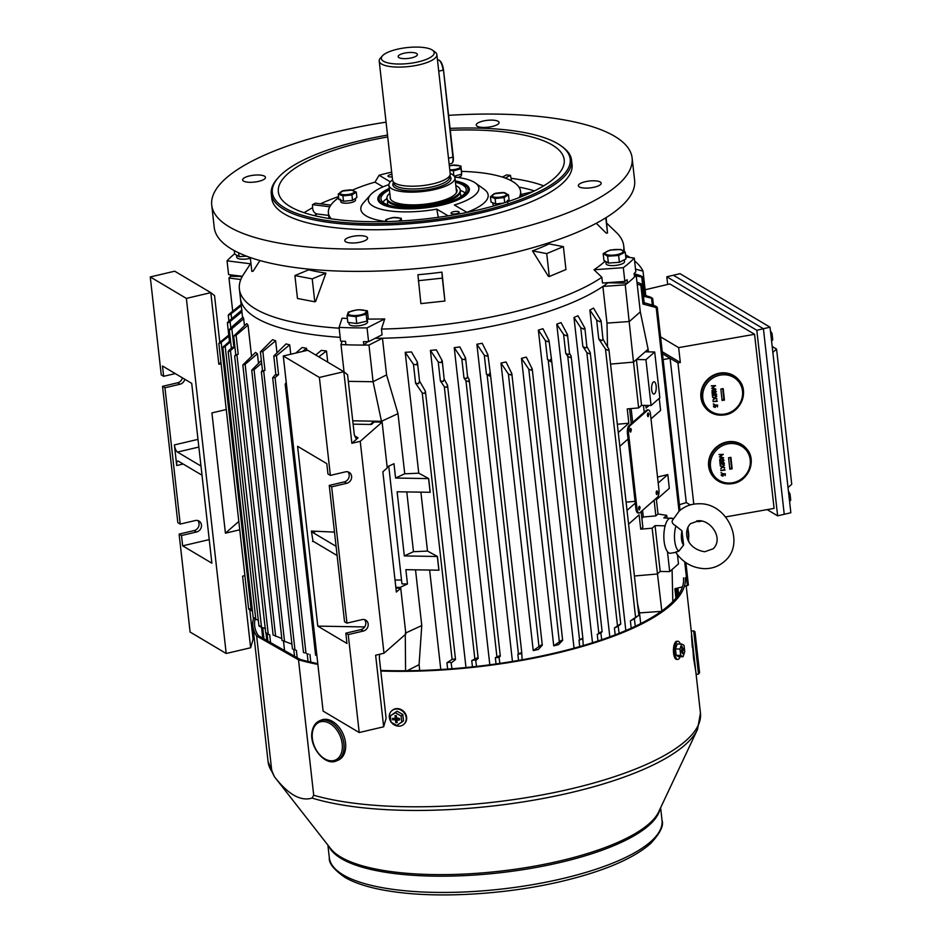 <?xml version="1.0" encoding="UTF-8"?>
<svg xmlns="http://www.w3.org/2000/svg" width="942" height="942" viewBox="0 0 942 942"><rect width="100%" height="100%" fill="white"/><g stroke="black" fill="none" stroke-linecap="round" stroke-linejoin="round"><path stroke-width="1.41" d="M679.394 504.724L686.271 502.569L690.262 504.947M662.238 351.755L680.324 362.505L677.957 362.929L662.462 353.721L670.092 358.243L686.271 502.569M693.795 504.158L677.957 362.929M667.666 284.46L666.806 276.783L673.412 275.241L763.42 328.734L770.026 327.18L680.018 273.686L673.412 275.241L763.42 328.734L784.239 514.285L777.633 515.839L767.153 509.61M645.129 289.759L669.844 283.942L754.566 334.292L774.088 508.397L725.599 516.911M696.68 520.832L698.187 521.727L701.978 521.056M698.187 521.727L698.069 520.702M680.324 362.505L678.652 347.622L754.566 334.292M678.652 347.622L660.577 336.871M666.806 276.783L756.815 330.277L777.633 515.839M788.018 487.544L772.852 352.379L776.573 349.105L791.739 484.27L788.018 487.544L790.844 512.742L784.239 514.285L763.42 328.734L756.815 330.277M457.965 177.485A7.43 2.237 -6.4 0 0 461.427 175.177A7.43 2.237 -6.4 0 0 461.415 175.153A7.43 2.237 -6.4 0 0 461.415 175.118M672.788 519.878C671.305 521.833 672.352 523.882 675.944 526.025L681.973 530.852A9.75 3.674 91 0 0 683.621 545.053L681.973 530.852M683.621 545.053L678.841 551.129C675.661 552.483 674.872 552.648 676.462 551.623M673.283 518.571L671.269 518.147A17.58 6.641 91 0 0 668.573 519.054A17.58 6.641 91 0 0 663.933 539.154A17.58 6.641 91 0 0 670.669 553.225L675.685 552.353C682.868 562.598 692.464 568.038 704.451 568.662C712.176 568.732 718.852 566.295 724.504 561.338C746.146 543.51 727.448 502.769 699.199 503.77C691.475 503.711 684.787 506.148 679.147 511.106L672.317 520.514M382.428 55.861L380.38 58.18A29.002 8.725 -6.4 0 0 379.214 61.077L392.578 180.205A29.002 8.725 -6.4 0 0 392.779 180.946L393.992 183.855A28.119 8.466 -6.4 0 0 394.121 184.126A28.119 8.466 -6.4 0 0 432.625 186.728A28.119 8.466 -6.4 0 0 449.593 177.908A28.119 8.466 -6.4 0 0 449.664 177.614L450.205 174.505A29.002 8.725 -6.4 0 0 450.229 173.74L436.864 54.612A29.002 8.725 -6.4 0 0 435.086 52.046L432.578 50.232A26.588 7.995 -6.4 0 0 397.5 49.196A26.588 7.995 -6.4 0 0 382.428 55.861A26.588 7.995 -6.4 0 0 390.165 63.349A26.588 7.995 -6.4 0 0 418.071 61.913A26.588 7.995 -6.4 0 0 432.578 50.232M404.047 53.235A9.667 2.908 -6.4 0 0 398.172 56.638A9.667 2.908 -6.4 0 0 411.524 57.874A9.667 2.908 -6.4 0 0 417.4 54.471A9.667 2.908 -6.4 0 0 404.047 53.235M379.214 61.077A29.002 8.725 -6.4 0 0 419.261 64.786A29.002 8.725 -6.4 0 0 436.864 54.612M392.779 180.946A29.002 8.725 -6.4 0 0 432.625 183.914A29.002 8.725 -6.4 0 0 450.205 174.505M392.543 179.934A33.241 9.997 -6.4 0 0 388.893 185.256A33.241 9.997 -6.4 0 0 434.78 189.507A33.241 9.997 -6.4 0 0 454.951 177.85A33.241 9.997 -6.4 0 0 450.205 173.469M692.335 647.389C690.627 624.793 691.911 636.297 693.536 658.222L695.643 670.751M298.508 659.8L313.71 795.248L312.061 798.062C300.71 801.595 288.146 794.459 274.369 776.644L268.07 761.619A217.555 65.457 -6.4 0 0 271.838 771.451L256.648 636.015L298.508 659.8A217.555 65.457 -6.4 0 0 317.878 664.416M380.803 671.022A217.555 65.457 -6.4 0 0 558.512 652.759A217.555 65.457 -6.4 0 0 685.27 577.682M255.094 619.118A215.742 64.916 -6.4 0 0 254.67 625.983A215.742 64.916 -6.4 0 0 258.379 635.662L300.062 659.365A215.742 64.916 -6.4 0 0 317.784 663.627M380.745 670.421A215.742 64.916 -6.4 0 0 557.77 652.335A215.742 64.916 -6.4 0 0 683.468 577.882M253.551 618.246A217.555 65.457 -6.4 0 0 252.868 626.183A217.555 65.457 -6.4 0 0 256.648 636.015M312.061 798.062A216.425 65.116 -6.4 0 0 573.69 791.951A216.425 65.116 -6.4 0 0 697.504 729.449L658.717 811.804A167.876 50.515 -6.4 0 1 562.668 860.282A167.876 50.515 -6.4 0 1 330.63 848.601L274.369 776.644L271.838 771.451M605.8 261.523L606.047 263.678A9.302 2.802 -6.4 0 0 606.813 264.631A9.302 2.802 -6.4 0 0 617.34 265.173A9.302 2.802 -6.4 0 0 624.546 261.593L624.334 259.757M391.872 710.692A9.067 7.983 47.6 0 1 392.072 710.492A9.067 7.983 47.6 0 1 397.218 708.596A9.067 7.983 47.6 0 1 405.802 714.389A9.067 7.983 47.6 0 1 404.295 723.88A9.067 7.983 47.6 0 1 404.083 724.068M390.977 721.843A9.067 7.983 47.6 0 1 391.648 710.88A9.067 7.983 47.6 0 1 396.794 708.985A9.067 7.983 47.6 0 1 405.378 714.766A9.067 7.983 47.6 0 1 403.871 724.268A9.067 7.983 47.6 0 1 398.725 726.164A9.067 7.983 47.6 0 1 391.425 722.432M390.318 715.861L397.065 711.222L402.811 714.483L403.517 720.83L396.77 725.47L391.024 722.208L390.318 715.861L395.369 712.764L401.127 716.026L401.822 722.373M397.536 718.452L395.534 720.383L394.91 719.782L396.759 717.992M396.594 717.722L394.745 718.405L396.558 717.357M395.263 717.839L395.004 715.555L396.358 715.579L396.606 717.851L399.49 718.475L399.643 719.853L396.888 720.394L397.76 718.452M398.019 718.463L397.406 719.818M402.811 714.483L401.127 716.026M397.065 711.222L395.369 712.764M395.534 720.383L395.793 722.655L397.135 722.679L396.888 720.394M394.745 718.405L392.508 718.381L392.661 719.747L394.91 719.782M397.006 721.478L395.793 722.655M394.062 718.405L392.661 719.747M630.057 430.812L630.693 432.048L631.376 429.658L630.751 428.422L630.057 430.812M630.693 428.433A1.813 0.683 91 0 0 630.634 428.422A1.813 0.683 91 0 0 629.951 430.812A1.813 0.683 91 0 0 630.575 432.048A1.813 0.683 91 0 0 630.634 432.048M638.794 508.704L639.43 509.94L640.113 507.55L639.488 506.313L638.794 508.704M639.43 506.325A1.813 0.683 91 0 0 639.371 506.313A1.813 0.683 91 0 0 638.688 508.704A1.813 0.683 91 0 0 639.312 509.94A1.813 0.683 91 0 0 639.371 509.928M647.59 415.41L648.214 416.647L648.908 414.256L648.284 413.02L647.59 415.41M648.226 413.02A1.813 0.683 91 0 0 648.167 413.02A1.813 0.683 91 0 0 647.484 415.41A1.813 0.683 91 0 0 648.108 416.635A1.813 0.683 91 0 0 648.167 416.635M656.327 493.302L656.951 494.538L657.646 492.136L657.021 490.912L656.327 493.302M656.963 490.912A1.813 0.683 91 0 0 656.904 490.9A1.813 0.683 91 0 0 656.221 493.29A1.813 0.683 91 0 0 656.845 494.526A1.813 0.683 91 0 0 656.904 494.526L656.845 494.526M656.15 385.949A6.158 2.331 91 0 0 654.019 381.757A6.158 2.331 91 0 0 651.687 389.882A6.158 2.331 91 0 0 653.807 394.074A6.158 2.331 91 0 0 656.15 385.949M553.731 645.847L561.503 640.313L562.574 640.395L558.559 644.611A193.381 58.18 173.6 0 1 553.731 645.847L521.479 358.337A193.381 58.18 173.6 0 0 526.307 357.1L532.218 368.958L562.645 640.254M532.077 368.499L531.194 370.159L528.768 369.17L521.479 358.337M533.231 650.557L541.132 645.105L542.215 645.282L538.306 649.474A193.381 58.18 -6.4 0 1 533.231 650.557L500.979 363.047A193.381 58.18 -6.4 0 0 506.066 361.963L511.836 373.644L542.286 645.14M511.694 373.185L510.823 374.951L508.409 374.056L500.979 363.047M583.239 645.564L582.815 638.582L581.756 638.617L579 640.136L579.719 646.589M550.999 359.032L550.081 360.656L547.514 359.514L550.705 361.704L551.588 360.15L549.033 340.615L542.945 328.711A193.381 58.18 173.6 0 1 538.365 330.1L545.394 340.627L547.961 341.758L548.88 340.144M601.714 639.724L600.843 632.918L602.044 631.835L601.008 631.976L597.252 634.378L597.993 640.972M569.463 353.085L568.473 354.675L565.73 353.356L567.767 356.406L570.228 357.595L571.123 356.158L569.463 353.085L567.508 334.693L561.055 322.588A193.381 58.18 173.6 0 1 556.757 324.142L563.61 334.457L566.354 335.776L567.343 334.186M619.129 633.295L618.199 626.194L620.684 624.146L619.671 624.428L614.419 627.984L615.185 634.837M586.831 346.491L585.771 348.022L582.851 346.526L586.842 352.543L589.315 353.815L590.222 352.485L586.831 346.491L584.888 328.122L577.976 315.747A193.381 58.18 173.6 0 1 573.972 317.478L580.731 327.639L583.651 329.135L584.711 327.592M635.308 626.253L634.331 618.729L637.758 615.95L630.386 620.872L631.199 628.161M602.974 339.202L601.844 340.627L598.759 338.967L605.471 348.999L607.967 350.33L608.873 349.129L602.974 339.202L601.055 320.833L593.507 308.081A193.381 58.18 173.6 0 1 589.869 310.036L596.639 320.08L599.724 321.74L600.855 320.304M476.511 666.418L475.734 660.566L478.171 658.364L477.076 657.928L471.754 660.601L472.448 666.865M444.165 379.108L443.199 381.522L440.373 380.898L444.318 386.762L446.72 387.315L447.544 385.266L444.165 379.108L442.234 360.798L436.334 349.823A193.381 58.18 173.6 0 1 430.412 350.412L438.254 361.999L441.08 362.623L442.045 360.221M499.849 663.404L499.072 657.434L500.237 656.28L499.142 655.915L495.339 657.704L496.045 663.945M467.55 376.423L466.631 378.602L463.959 377.872L465.96 380.862L468.374 381.522L469.198 379.567L467.55 376.423L465.595 358.066L459.849 346.903A193.381 58.18 173.6 0 1 454.244 347.68L461.839 358.973L464.512 359.703L465.43 357.524M451.948 668.749L451.159 662.98L455.516 659.53L454.409 659.023L452.101 659.388L446.944 662.744L447.65 669.067M419.543 381.074L418.542 383.7L415.587 383.217L422.228 392.979L424.618 393.403L425.431 391.295L419.543 381.074L417.424 362.175L411.477 351.943A193.381 58.18 173.6 0 1 405.201 352.32L413.467 364.33L416.435 364.801L417.424 362.175M522.115 659.777L521.738 653.265L520.643 652.971L517.841 654.16L518.547 660.413M489.852 373.056L488.969 375.01L486.437 374.198L489.581 376.058L490.429 374.198L487.885 354.663L482.21 343.3A193.381 58.18 173.6 0 1 476.876 344.23L484.318 355.311L486.849 356.123L487.744 354.168M512.448 661.449L476.876 344.23M465.984 667.525L430.412 350.412M489.816 664.793L454.244 347.68M388.752 466.137L401.951 583.887L407.462 583.993L405.861 569.674L438.948 570.181L437.406 556.428L427.491 551.058A193.381 58.18 173.6 0 1 413.479 551.671L404.318 555.921L397.124 491.783L430.211 492.289L428.669 478.548L418.754 473.167A193.381 58.18 173.6 0 1 404.742 473.779L397.995 413.644L386.573 374.881L382.464 338.225A193.381 58.18 -6.4 0 0 509.598 322.399A193.381 58.18 -6.4 0 0 602.88 286.439L625.241 284.861A214.529 64.551 173.6 0 0 636.191 275.241L634.296 274.993M418.754 473.167L405.201 352.32M440.785 669.527L429.634 570.075M419.732 670.492L419.084 664.675L421.769 625.547L415.516 569.839M650.463 414.044A6.041 2.284 91 0 0 648.367 409.935A6.041 2.284 91 0 0 647.625 410.241L630.092 425.654A6.041 2.284 91 0 0 628.549 433.308L637.028 508.904A6.041 2.284 91 0 0 639.112 513.025A6.041 2.284 91 0 0 639.853 512.707L657.386 497.305A6.041 2.284 91 0 0 658.941 489.652L650.463 414.044M657.528 477.041L667.796 474.568L669.326 488.321L656.397 499.684L658.011 514.002L655.844 515.898L654.089 500.202M667.796 474.568L658.187 483.01M648.367 409.935L647.248 409.911A6.041 2.284 91 0 0 646.506 410.229L644.222 412.231L643.457 405.378M650.993 418.86L660.589 410.429L659.235 398.336M649.05 405.472L646.118 408.051L645.823 405.425M644.222 412.231L628.973 425.631A6.041 2.284 91 0 0 627.431 433.285L635.909 508.892A6.041 2.284 91 0 0 637.993 513.001L639.112 513.025M631.258 423.629L629.586 408.71M618.329 432.472L628.844 423.229L627.242 408.91L638.641 407.921L633.495 362.105L610.663 364.095M619.871 446.225L628.067 439.019M635.261 503.158L627.066 510.364M628.608 524.105L639.123 514.874L640.725 529.18L642.88 527.296L641.125 511.6M240.811 279.515L228.977 278.02A214.529 64.551 173.6 0 1 230.649 276.277L242.259 276.477M242.565 317.478L240.41 298.178A193.381 58.18 -6.4 0 0 340.192 337.354A193.381 58.18 -6.4 0 1 240.41 298.178L239.374 289.017A193.381 58.18 -6.4 0 0 339.155 328.193M382.464 338.225L368.97 345.066A214.529 64.551 173.6 0 1 340.992 344.584L342.099 341.216M637.204 284.213L640.843 285.155C642.821 285.073 642.185 284.319 638.935 282.906L636.992 282.353M642.962 304.054L640.843 285.155L642.185 284.979L644.304 303.866L642.962 304.054L656.185 307.539C657.799 307.516 657.281 306.927 654.643 305.773L644.175 302.7M636.262 275.841L643.068 277.384L645.188 296.271L643.904 296.318L652.676 298.52L653.454 305.42M652.323 305.09L651.593 298.543C653.195 298.638 652.688 298.108 650.074 296.965L645.082 295.376M635.061 501.344L626.136 502.121M628.844 423.229L617.399 424.23M654.702 351.99L645.941 359.691L651.075 405.507L659.847 397.807L654.702 351.99L645.188 351.825L648.12 349.258L648.414 351.884M413.479 551.671L406.779 491.948M427.491 551.058L420.897 492.195M404.742 473.779L395.581 478.03L393.968 463.711L387.127 466.891M397.995 413.644L381.486 421.31L381.581 422.098M661.861 611.323L639.5 612.901L640.701 623.604M639.5 612.901L637.51 603.492M625.818 630.528L589.869 310.036M607.531 346.868L606.989 323.094L602.88 286.439M609.804 636.863L573.972 317.478M592.494 642.75L556.757 324.142M574.043 648.167L538.365 330.1M641.891 518.453A193.381 58.18 -6.4 0 0 643.292 516.993L642.55 510.34M632.683 422.381L631.128 408.569M306.762 350.483L306.515 348.269A193.381 58.18 173.6 0 1 302.147 347.504L295.859 353.038M290.76 354.239L289.7 344.831A193.381 58.18 173.6 0 1 286.038 343.901L273.781 356.017L276.442 355.77L289.7 344.831M276.924 352.249L275.629 340.757A193.381 58.18 173.6 0 1 272.591 339.673L260.392 351.884L262.853 351.484L275.629 340.757M284.555 650.545L283.495 641.172M251.538 356.182L248.04 325.084A193.381 58.18 173.6 0 1 246.745 323.589L233.687 336.129L236.101 335.27L248.04 325.084M244.461 325.685L243.684 318.726A193.381 58.18 173.6 0 1 243.012 317.089L230.319 328.358C228.788 330.289 229.295 330.407 231.85 328.723L243.684 318.726M327.745 362.152L326.485 350.966A193.381 58.18 173.6 0 1 321.304 350.389L315.747 355.016M255.553 352.414A193.381 58.18 -6.4 0 0 257.437 353.78L245.132 364.271L242.824 364.943L255.553 352.414M258.485 363.153L257.437 353.78M395.004 580.013A193.381 58.18 -6.4 0 0 401.527 580.013M685.87 562.633L688.402 585.029L684.375 586.383M682.467 586.854L674.896 588.715L675.944 598.123M677.899 587.973L678.523 593.507L676.992 595.273M235.747 354.522L234.664 356.041L238.22 354.168L235.806 355.016L233.687 336.129M270.566 642.597L269.695 634.79L268.27 634.296C265.691 633.212 265.208 632.824 266.798 633.118M231.661 318.726L231.108 313.757L241.246 305.679M228.741 335.081L219.827 342.393C218.391 343.948 218.838 343.936 221.17 342.346L228.859 336.141M252.444 610.934L251.255 610.581C248.617 609.439 248.099 608.85 249.712 608.815M241.117 304.49L229.459 313.886C227.681 315.758 228.223 315.711 231.108 313.757M231.355 348.222L229.094 350.236C227.705 351.978 228.164 352.096 230.472 350.577L233.969 347.622C231.414 349.305 230.908 349.176 232.439 347.257M265.491 628.632L261.511 627.29C258.909 626.183 258.414 625.723 260.016 625.912M229.448 341.334L222.877 347.363L253.221 617.834M242 309.942L228.494 321.434C226.834 323.365 227.363 323.412 230.084 321.575L241.976 311.743M223.831 346.15C222.418 347.798 222.865 347.845 225.185 346.291L230.637 341.769M258.296 620.177L255.824 619.389C253.21 618.246 252.703 617.728 254.305 617.811M318.796 356.83L326.485 350.966M302.476 351.484L306.515 348.269M316.865 655.373L315.594 655.149L316.889 655.632M286.238 382.346L285.19 384.136L286.498 384.666M275.818 374.104L272.674 377.801L275.064 377.554L278.561 374.657L275.9 374.916L273.781 356.017M308.411 654.137L307.174 653.748M262.429 370.076L261.37 371.807L264.973 370.371L262.512 370.771L260.392 351.884M297.213 657.74L296.377 650.333L293.551 649.309M451.159 662.98C450.841 662.238 449.44 662.167 446.944 662.744M475.734 660.566C475.404 659.883 474.073 659.883 471.754 660.601M521.338 653.677L517.841 654.16M499.072 657.434L495.339 657.704M582.403 638.994L579 640.136M600.843 632.918L597.252 634.378M618.199 626.194L614.419 627.984M634.331 618.729L630.386 620.872M272.674 377.801L303.477 652.512L304.596 652.9M638.758 615.538L637.758 615.95M620.684 624.146L619.671 624.428M602.044 631.835L601.008 631.976M582.815 638.582L581.756 638.617M500.237 656.28L499.142 655.915M521.738 653.265L520.643 652.971M478.171 658.364L447.544 385.266M455.516 659.53L425.431 391.295M643.904 296.318L641.785 277.431C643.68 277.513 643.08 276.877 640.007 275.535L634.143 273.686M228.906 321.081L228.247 315.229L229.459 313.886M230.613 341.546L229.495 341.734L227.375 322.847L228.494 321.434M231.414 348.681L229.295 329.782L230.319 328.358M625.535 254.846A210.902 63.455 173.6 0 1 629.962 257.507M634.59 260.899A210.902 63.455 173.6 0 1 643.033 271.143L635.509 269.106M645.776 295.6L643.033 271.143M521.809 653.1L490.429 374.198M500.32 656.127L469.198 379.567M638.853 615.444L608.873 349.129M620.778 624.04L590.222 352.485M602.126 631.705L571.123 356.158M582.898 638.452L551.588 360.15M679.029 511.212L656.185 307.539L657.269 307.422L680.03 510.34M219.827 342.393L218.85 343.524L248.629 608.932M229.094 350.236L228.164 351.531L258.932 625.853M541.132 645.105L542.215 645.282M561.503 640.313L562.574 640.395M274.204 635.414L281.823 638.535M283.118 640.807L291.914 644.104M261.664 363.212L254.057 369.664L251.726 370.194L261.346 360.445M663.121 359.62L670.092 358.243M438.878 570.24L437.335 556.498L404.318 555.921M430.141 492.348L428.598 478.607L395.581 478.03M407.462 583.993L400.126 587.396L395.828 587.325M400.209 588.185L400.126 587.396M421.769 625.547L405.26 633.212M655.844 515.898L643.292 516.993M658.011 514.002L666.748 515.345L663.816 517.912L672.871 518.477M667.042 517.97L666.748 515.345M677.451 554.791L678.476 563.893L669.703 571.606L660.201 571.441L657.269 574.008L634.425 575.998M661.814 610.958L652.135 528.191L640.725 529.18M665.346 525.106L664.569 525.789L655.055 525.624L652.135 528.191M669.703 571.606L667.466 551.635M664.746 527.426L664.569 525.789M660.201 571.441L655.055 525.624M419.084 664.675L407.121 670.751M405.272 634.543L405.578 670.763M672.082 569.521L672.812 601.608M232.698 311.249L228.977 278.02M386.573 374.881L373.079 381.722L381.486 421.31L374.021 421.18L370.3 424.453L353.12 424.159L371.419 424.465L374.268 421.969L382.111 422.098L360.233 441.327L351.861 443.293L343.83 371.713L319.385 377.448L283.283 355.994L307.716 350.259L343.83 371.713L347.574 374.716L354.322 434.851L355.888 438.242L358.054 437.853L351.861 443.293M352.744 420.803L374.021 421.18L374.127 422.087M344.054 371.89L340.992 344.584M368.97 345.066L373.079 381.722L348.316 381.369M651.075 405.507L641.561 405.343L638.641 407.921M645.941 359.691L636.427 359.526L641.561 405.343M645.188 351.825L633.495 362.105L625.241 284.861M648.12 349.258L640.301 311.884L629.35 321.516L606.989 323.094M640.301 311.884L636.191 275.241M746.099 448.227A21.76 20.312 139.1 0 0 727.412 441.845A21.76 20.312 139.1 0 0 710.115 455.787A21.76 20.312 139.1 0 0 713.212 476.711L713.636 477.205A21.76 20.312 139.1 0 0 732.323 483.587A21.76 20.312 139.1 0 0 749.62 469.646A21.76 20.312 139.1 0 0 746.523 448.722A21.76 20.312 139.1 0 0 727.836 442.328A21.76 20.312 139.1 0 0 710.539 456.281A21.76 20.312 139.1 0 0 713.636 477.205C718.593 482.575 724.845 484.718 732.405 483.635C748.466 481.633 757.286 459.979 746.523 448.722L746.099 448.227M721.548 474.85L722.691 475.686L723.185 473.72L725.269 473.779L725.175 475.663L724.904 474.285M721.501 475.722L722.137 473.473L721.69 475.015L722.691 475.686M720.948 472.766L721.772 472.813L720.948 472.766M724.398 469.634L724.327 469.01L724.999 470.082L720.76 470.623L724.539 469.799L724.327 469.01M724.739 467.691L722.644 467.197L720.701 468.857L722.29 467.044L720.23 465.666L722.455 466.608L724.316 465.007L722.95 466.926L724.739 467.691L723.032 466.855M720.701 468.857L722.067 466.949M720.324 465.442L720.029 462.71L723.221 464.524L723.962 463.511L722.879 462.381L724.386 463.452L723.303 464.877L720.536 463.499L720.324 465.442L719.888 462.546L723.079 464.359L723.821 463.346L722.738 462.216L724.245 463.287M724.386 463.452L724.033 462.71M722.914 461.085L723.48 460.167L722.714 459.072L724.033 460.249L723.103 461.604L721.207 462.145L719.594 460.815L720.654 459.272L720.159 460.921L721.125 461.792L721.725 460.249L723.067 461.25L723.48 460.167M721.066 461.98L719.594 460.815L720.053 461.745L720.795 459.437M720.018 460.756L720.983 461.627M723.668 457.871L719.641 459.166L722.502 457.918L719.394 456.894L722.184 454.927L719.017 454.527L723.162 454.35L720.135 456.799L723.668 457.871L720.253 456.717M719.641 459.166L722.161 457.812M719.405 456.976L721.796 454.951M730.91 457.353L728.566 457.753L729.814 469.222L732.146 468.822L730.91 457.353M729.732 468.48L731.581 468.162L730.427 457.435M731.581 468.162L732.146 468.822M719.158 454.692L723.303 454.515M724.033 460.249L722.749 459.437M720.159 460.921L721.125 461.792L722.137 460.167M722.279 460.332L723.067 461.25L722.279 460.332M722.773 462.581L723.821 463.346M720.406 466.243L722.455 466.608M722.596 466.773L724.457 465.171M720.865 470.423L724.539 469.799M721.69 475.015L722.832 475.851L723.633 474.733L723.185 473.72M723.326 473.885L725.411 473.944M725.175 475.663L725.022 474.297L723.927 474.262L722.855 476.216L721.125 474.898M721.431 475.651L722.279 473.638M770.026 327.18L772.852 352.379M776.573 349.105L773.688 347.386A13.294 4.686 76.8 0 1 772.146 345.997M236.524 255.141L236.772 257.284A9.302 2.802 -6.4 0 0 237.537 258.238A9.302 2.802 -6.4 0 0 249.724 258.449L248.723 256.966M249.324 257.861A7.253 2.178 -6.4 0 0 250.266 257.59L249.971 257.413M348.929 322.553L349.093 324.036A9.302 2.802 -6.4 0 0 362.046 325.202A9.302 2.802 -6.4 0 0 367.592 321.964L367.368 319.939M449.346 165.816L452.572 165.345M449.793 169.807A7.312 2.202 -6.4 0 0 453.232 169.701A7.312 2.202 -6.4 0 0 460.355 166.71A7.312 2.202 -6.4 0 0 452.937 165.297A7.312 2.202 -6.4 0 0 449.358 165.98M519.195 197.573A96.696 29.096 -6.4 0 0 520.573 191.403A96.696 29.096 -6.4 0 0 461.486 171.397L460.873 165.98L461.062 168.7L453.337 170.914L449.817 170.019M461.486 171.362L461.662 174.093L454.268 176.201M453.337 165.262L460.873 165.98M461.662 174.093L461.062 168.7M453.879 175.742L453.337 170.914M492.76 202.754L492.937 204.32A7.43 2.237 -6.4 0 0 495.033 205.591M507.714 202.683L507.361 200.681M507.444 200.281L507.585 202.318M351.613 190.213L356.288 192.086L351.931 194.935L342.912 195.912L338.249 194.04L342.594 191.191M339.909 193.169A7.312 2.202 -6.4 0 0 347.339 194.582A7.312 2.202 -6.4 0 0 354.463 191.591A7.312 2.202 -6.4 0 0 347.045 190.178A7.312 2.202 -6.4 0 0 339.909 193.169M356.288 192.086L356.888 197.479L352.532 200.328L343.512 201.294L338.849 199.421L338.249 194.04M343.512 201.294L342.912 195.912M342.782 191.073L351.413 190.131M352.532 200.328L351.931 194.935M620.778 249.442L625.229 252.079L618.647 255.47L607.614 256.224L603.163 253.575L609.933 250.125L620.778 249.442M617.716 254.458A8.984 2.708 -6.4 0 0 622.321 250.407A8.984 2.708 -6.4 0 0 610.557 250.207A8.984 2.708 -6.4 0 0 605.953 254.246A8.984 2.708 -6.4 0 0 617.716 254.458M610.039 250.113L610.946 249.913M625.229 252.079L625.994 258.909L619.412 262.3L608.379 263.053L603.928 260.404L603.163 253.575M619.412 262.3L618.647 255.47M608.379 263.053L607.614 256.224M699.576 672.659L694.984 631.764L693.665 630.834L691.263 631.105L696.114 674.342L698.517 674.072L699.576 672.682M738.387 379.496A21.76 20.312 139.1 0 0 719.7 373.114A21.76 20.312 139.1 0 0 702.402 387.056A21.76 20.312 139.1 0 0 705.499 407.98L705.923 408.475A21.76 20.312 139.1 0 0 724.61 414.869A21.76 20.312 139.1 0 0 741.907 400.915A21.76 20.312 139.1 0 0 738.811 379.991A21.76 20.312 139.1 0 0 720.124 373.597A21.76 20.312 139.1 0 0 702.826 387.551A21.76 20.312 139.1 0 0 705.923 408.475C710.88 413.856 717.133 415.999 724.692 414.904C740.753 412.902 749.585 391.248 738.811 379.991L738.387 379.496M713.836 406.12L714.978 406.968L715.473 404.989L717.568 405.048L717.463 406.932L717.192 405.566M713.789 407.003L713.412 406.179L714.436 404.754L713.977 406.285L714.978 406.968M713.235 404.036L714.06 404.083L713.235 404.036M716.685 400.903L716.615 400.291L717.286 401.351L713.012 401.539L716.827 401.068L716.615 400.291M717.027 398.961L714.931 398.466L712.988 400.126L714.578 398.313L712.517 396.935L714.742 397.889L716.615 396.288L715.237 398.195L717.027 398.961L715.319 398.125M712.988 400.126L714.354 398.219M712.611 396.712L712.317 393.992L715.52 395.793L716.25 394.78L715.166 393.65L716.674 394.722L715.59 396.146L712.835 394.769L712.611 396.712L712.176 393.827L715.378 395.628L716.108 394.616L715.025 393.485L716.532 394.568M716.674 394.722L716.32 393.98M715.213 392.355L715.767 391.436L715.002 390.353L716.32 391.531L715.39 392.885L713.494 393.415L711.881 392.096L712.941 390.553L712.446 392.19L713.424 393.061L714.012 391.519L715.355 392.52L715.767 391.436M713.353 393.25L711.881 392.096L712.34 393.014L713.082 390.706M712.305 392.025L713.282 392.896M715.955 389.152L711.94 390.435L714.801 389.187L711.693 388.245L714.483 386.196L711.304 385.796L715.449 385.631L712.423 388.069L715.955 389.152L712.541 387.986M711.94 390.435L714.46 389.081M711.693 388.245L714.083 386.22M723.197 388.634L720.865 389.034L722.102 400.491L724.445 400.091L723.197 388.634M722.031 399.749L723.88 399.432L722.714 388.716M723.88 399.432L724.445 400.091M711.446 385.961L715.59 385.784M716.32 391.531L715.049 390.706M712.446 392.19L713.424 393.061L714.425 391.448M714.578 391.613L715.355 392.52L714.578 391.613M715.06 393.85L716.108 394.616M712.705 397.512L714.742 397.889M714.884 398.054L716.756 396.441M713.153 401.704L716.827 401.068M713.977 406.285L715.119 407.121L715.92 406.002L715.473 404.989M715.614 405.154L717.71 405.213M717.463 406.932L717.321 405.566L716.214 405.531L715.143 407.486L713.412 406.179M713.718 406.92L714.578 404.919M358.478 309.706L367.415 310.801L366.179 314.287L356.005 316.677L347.068 315.582L348.305 312.096L357.195 309.788M348.999 314.616A8.984 2.708 -6.4 0 0 360.762 314.816A8.984 2.708 -6.4 0 0 365.366 310.766A8.984 2.708 -6.4 0 0 353.603 310.566A8.984 2.708 -6.4 0 0 348.999 314.616M367.415 310.801L368.181 317.631L366.944 321.116L356.771 323.506L347.833 322.411L347.068 315.582M356.771 323.506L356.005 316.677M366.944 321.116L366.179 314.287M391.931 174.388A4.109 1.236 -6.4 0 0 390.412 174.647A4.109 1.236 -6.4 0 0 387.974 176.083A4.109 1.236 -6.4 0 0 392.202 176.849M453.467 211.726A4.109 1.236 -6.4 0 0 451.041 213.151A4.109 1.236 -6.4 0 0 456.776 213.669A4.109 1.236 -6.4 0 0 459.201 212.233A4.109 1.236 -6.4 0 0 453.467 211.726M391.672 172.15A89.443 26.906 -6.4 0 0 387.692 173.057A89.443 26.906 -6.4 0 0 379.108 175.259L374.987 182.136A96.696 29.096 -6.4 0 0 352.649 190.049M381.922 204.155A45.322 13.635 173.6 0 1 378.613 199.786L378.672 200.352A45.322 13.635 -6.4 0 0 379.343 202.224M389.246 188.459A46.017 13.847 -6.4 0 0 378.896 201.706A46.017 13.847 -6.4 0 0 442.057 205.015A46.017 13.847 -6.4 0 0 468.845 191.615A46.017 13.847 -6.4 0 0 455.292 180.888M338.661 197.738A96.696 29.096 -6.4 0 0 328.405 212.951A96.696 29.096 -6.4 0 0 331.254 218.815M379.108 175.259L390.306 181.841M388.881 184.597A55.602 16.732 -6.4 0 0 370.571 194.794A55.602 16.732 -6.4 0 0 383.606 209.854A55.602 16.732 -6.4 0 0 436.77 209.148L448.133 215.836M466.973 212.409L454.362 205.003A55.602 16.732 -6.4 0 0 475.427 183.031A55.602 16.732 -6.4 0 0 454.762 177.084M438.301 217.308L436.77 209.148M374.987 182.136L383.029 186.857M466.843 212.339A64.056 19.276 -6.4 0 0 484.223 189.354L475.427 183.031M370.571 194.794L363.4 202.907A64.056 19.276 -6.4 0 0 385.725 221.511M468.527 192.215A45.322 13.635 -6.4 0 0 468.763 190.249L468.692 189.683A45.322 13.635 173.6 0 1 468.716 189.86A45.322 13.635 173.6 0 1 466.443 194.676M494.962 193.699L503.593 192.769M503.805 192.851L508.468 194.723L504.123 197.573L495.103 198.55L490.429 196.666L494.785 193.828M506.643 194.229A7.312 2.202 -6.4 0 0 499.225 192.816A7.312 2.202 -6.4 0 0 492.101 195.795A7.312 2.202 -6.4 0 0 499.519 197.208A7.312 2.202 -6.4 0 0 506.643 194.229M508.468 194.723L509.069 200.104L505.583 202.389M503.358 203.107L495.704 203.931L491.041 202.059L490.429 196.666M504.688 202.683L504.123 197.573M495.704 203.931L495.103 198.55M594.343 187.175A11.481 3.45 -6.4 0 0 601.184 183.172A11.481 3.45 -6.4 0 0 585.194 181.735A11.481 3.45 -6.4 0 0 578.364 185.739A11.481 3.45 -6.4 0 0 594.343 187.175M492.23 126.487A11.481 3.45 -6.4 0 0 499.072 122.495A11.481 3.45 -6.4 0 0 483.081 121.059A11.481 3.45 -6.4 0 0 476.252 125.05A11.481 3.45 -6.4 0 0 492.23 126.487M258.638 181.37A11.481 3.45 -6.4 0 0 265.479 177.367A11.481 3.45 -6.4 0 0 249.489 175.93A11.481 3.45 -6.4 0 0 242.659 179.934A11.481 3.45 -6.4 0 0 258.638 181.37M360.751 242.047A11.481 3.45 -6.4 0 0 367.592 238.055A11.481 3.45 -6.4 0 0 351.602 236.619A11.481 3.45 -6.4 0 0 344.772 240.61A11.481 3.45 -6.4 0 0 360.751 242.047M386.067 122.142A211.514 63.644 -6.4 0 0 337.683 131.491A211.514 63.644 -6.4 0 0 211.726 205.132L214.234 227.469A211.514 63.644 -6.4 0 0 508.668 253.951A211.514 63.644 -6.4 0 0 634.614 180.311L632.117 157.973A211.514 63.644 -6.4 0 0 448.592 115.348M211.726 205.132A211.514 63.644 -6.4 0 0 506.16 231.614A211.514 63.644 -6.4 0 0 632.117 157.973M502.345 177.072L506.584 174.894A139.969 42.119 173.6 0 1 510.458 175.365L511.565 180.899M387.727 136.931A143.832 43.273 -6.4 0 0 363.989 141.783A143.832 43.273 -6.4 0 0 278.538 193.039A143.832 43.273 -6.4 0 0 478.56 209.866A143.832 43.273 -6.4 0 0 564.282 160.988A143.832 43.273 -6.4 0 0 450.264 130.255M387.515 135.095A149.872 45.098 -6.4 0 0 361.587 140.358A149.872 45.098 -6.4 0 0 278.361 177.543A149.872 45.098 -6.4 0 0 322.682 219.875A149.872 45.098 -6.4 0 0 480.962 211.302A149.872 45.098 -6.4 0 0 561.02 145.833A149.872 45.098 -6.4 0 0 450.052 128.395M278.361 177.543L277.337 178.697A151.085 45.463 -6.4 0 0 271.272 193.816A151.085 45.463 -6.4 0 0 481.574 212.727A151.085 45.463 -6.4 0 0 571.547 160.128A151.085 45.463 -6.4 0 0 562.28 146.74L561.02 145.833M271.272 193.816L271.779 198.397A151.085 45.463 -6.4 0 0 482.092 217.308A151.085 45.463 -6.4 0 0 572.053 164.709L571.547 160.128M314.793 301.793L315.652 301.428L325.932 273.145A159.445 47.971 173.6 0 1 308.611 269.836L294.905 275.57L297.472 298.484L314.793 301.793L312.226 278.879L294.905 275.57M259.933 260.534L253.08 271.237L251.832 271.367L250.289 257.519M444.907 301.028L441.951 272.144A159.445 47.971 173.6 0 1 417.918 274.734L420.874 303.618L444.907 301.028L442.34 278.125L418.307 280.716M250.913 263.148L243.554 274.334A193.381 58.18 -6.4 0 0 239.374 289.017M605.129 261.122A186.869 56.226 173.6 0 1 594.002 269.753L601.856 277.278A193.381 58.18 -6.4 0 1 508.574 313.227A193.381 58.18 -6.4 0 1 381.439 329.064L384.736 318.914A186.869 56.226 173.6 0 1 367.674 319.067M347.398 318.478A186.869 56.226 173.6 0 1 342.087 318.184L339.073 327.404L340.615 341.145A214.529 64.551 173.6 0 0 345.537 341.334L345.914 344.772A214.529 64.551 173.6 0 0 363.824 345.09L367.745 341.64M623.604 250.76A193.381 58.18 -6.4 0 0 623.734 245.909A193.381 58.18 -6.4 0 0 616.409 232.521L606.754 223.23M605.788 217.814L607.496 233.027L606.259 233.157L596.286 223.266M546.725 253.598L563.387 246.627L549.127 243.907A159.445 47.971 173.6 0 1 532.466 250.878L548.397 276.336L549.292 276.512L546.725 253.598L532.466 250.878M625.782 256.978L634.272 258.049L635.815 271.802A214.529 64.551 173.6 0 1 634.131 273.533L634.519 276.972A214.529 64.551 173.6 0 1 627.502 283.142L607.896 282.8A193.381 58.18 -6.4 0 1 375.116 338.319M601.856 277.278L602.503 283.012L624.852 281.434L623.31 267.681L594.002 269.753M384.736 318.914L367.05 327.887L368.581 341.64L382.075 334.787L381.439 329.064M250.49 263.795L227.046 260.828L228.588 274.581L242.341 276.324M330.842 205.085L315.37 203.189A139.969 42.119 173.6 0 0 312.52 204.661L312.579 207.723C312.862 211.22 314.381 213.304 317.16 213.987L328.676 215.4M532.677 191.768L520.926 194.523M525.283 195.1L521.103 196.077M510.458 175.365L505.218 178.062M312.52 204.661L329.794 206.769M230.484 274.817L230.649 276.277M227.046 260.828A214.529 64.551 173.6 0 1 234.629 253.822M368.581 341.64A214.529 64.551 173.6 0 1 363.435 341.652L363.824 345.09M367.05 327.887A214.529 64.551 173.6 0 1 339.073 327.404M634.272 258.049A214.529 64.551 173.6 0 1 623.31 267.681M627.502 283.142L627.113 279.703A214.529 64.551 173.6 0 1 624.852 281.434M325.932 273.145L312.226 278.879M441.951 272.144L442.34 278.125M563.387 246.627L565.954 269.542L549.292 276.512M606.118 217.614L607.496 233.027M395.911 588.102L400.739 588.197L405.872 634.013L383.995 653.242L375.634 655.208L383.665 726.8L359.208 732.535L348.234 634.602L345.82 633.177L346.974 643.48L317.772 626.124L364.684 626.936M329.253 485.413L344.537 621.72L346.939 623.145L331.655 486.837L329.253 485.413L344.336 481.868L346.738 483.293A6.041 5.358 120.7 0 0 351.484 478.336A6.041 5.358 120.7 0 0 349.188 472.378A6.041 5.358 120.7 0 0 345.455 471.848L330.371 475.392L327.957 473.956L326.803 463.652L297.601 446.296L317.772 626.124M330.371 475.392L319.385 377.448M359.208 732.535L323.106 711.08L283.283 355.994M345.82 633.177L360.904 629.633A6.041 5.358 120.7 0 0 365.437 625.429A6.041 5.358 120.7 0 0 364.448 619.601M344.336 481.868A6.041 5.358 120.7 0 0 348.858 477.665A6.041 5.358 120.7 0 0 347.869 471.836M360.904 629.633L363.318 631.058A6.041 5.358 120.7 0 0 368.063 626.1A6.041 5.358 120.7 0 0 365.755 620.142A6.041 5.358 120.7 0 0 362.034 619.601L346.939 623.145M363.318 631.058L348.234 634.602M383.995 653.242L360.233 441.327M346.738 483.293L331.655 486.837M400.739 588.197L396.358 592.047L382.864 471.777L387.244 467.915L382.111 422.098M379.591 654.278L379.367 658.211L386.114 718.346L383.665 726.8M334.481 532.1L311.378 531.064L313.015 541.344M336.082 546.336L312.556 532.36A6.041 2.131 76.8 0 1 311.378 531.064M312.544 541.509A6.041 2.131 76.8 0 1 312.838 541.367A6.041 2.131 76.8 0 1 313.58 541.52L337.106 555.509M340.474 199.245L340.886 202.024A7.43 2.237 -6.4 0 0 348.293 203.083A7.43 2.237 -6.4 0 0 355.523 200.022L355.346 198.479M340.816 201.647L340.663 200.67M220.97 362.376L218.838 364.248L210.808 292.656L174.706 271.202L150.261 276.948L161.247 374.881L163.649 376.317L162.495 366.002L191.709 383.359L211.879 563.198L182.666 545.842L181.512 535.527L179.11 534.102L190.096 632.035L226.198 653.489L250.631 647.755L253.092 639.288L249.807 609.969M150.261 276.948L186.363 298.402L226.198 653.489M163.649 376.317L175.259 373.585M184.773 379.249A6.041 5.358 -59.3 0 1 180.028 384.218L164.944 387.763L162.53 386.338L177.826 522.645L180.228 524.07L164.944 387.763M180.228 524.07L195.312 520.537A6.041 5.358 -59.3 0 1 199.045 521.067A6.041 5.358 -59.3 0 1 201.341 527.025A6.041 5.358 -59.3 0 1 196.595 531.983L181.512 535.527M209.23 539.601L182.666 545.842M200.976 466.055L177.449 452.078A6.041 2.131 76.8 0 1 174.4 444.918L176.719 465.536A6.041 2.131 76.8 0 1 177.744 461.085A6.041 2.131 76.8 0 1 178.474 461.239L202.012 475.215M238.809 521.409L225.421 533.172L239.751 529.804M225.421 533.172L211.926 412.902L226.257 409.535M218.838 364.248L221.123 363.718M186.363 298.402L210.808 292.656L214.552 295.658L219.792 342.429M244.885 575.621L242.6 576.163L250.631 647.755M182.371 377.813A6.041 5.358 -59.3 0 1 177.614 382.793L162.53 386.338M197.738 520.526A6.041 5.358 -59.3 0 1 198.715 526.354A6.041 5.358 -59.3 0 1 194.193 530.558L179.11 534.102M221.099 341.345L219.674 341.322M771.58 340.945L772.746 339.862L772.028 333.503L770.438 330.807M771.486 340.156L772.746 339.862M770.78 333.798L772.028 333.503M388.234 205.026A36.868 11.092 173.6 0 1 387.515 203.248A36.868 11.092 173.6 0 1 387.503 203.095A36.868 11.092 173.6 0 1 387.868 201.247M460.002 193.157A36.868 11.092 173.6 0 1 460.779 195.029A36.868 11.092 173.6 0 1 460.791 195.182A36.868 11.092 173.6 0 1 460.473 196.925M456.269 189.601A33.241 9.997 173.6 0 1 456.576 190.355A33.241 9.997 173.6 0 1 456.67 190.932A33.241 9.997 173.6 0 1 455.08 194.393M378.613 199.786A45.322 13.635 173.6 0 1 378.602 199.598A45.322 13.635 173.6 0 1 380.438 195.253L380.945 194.664A44.721 13.459 173.6 0 1 389.317 189.036M455.351 181.453A44.721 13.459 173.6 0 1 465.289 185.209L465.913 185.656A45.322 13.635 173.6 0 1 468.692 189.683M465.289 185.209A44.721 13.459 173.6 0 1 468.044 189.354A44.721 13.459 173.6 0 1 424.489 207.593A44.721 13.459 173.6 0 1 379.131 198.962A44.721 13.459 173.6 0 1 380.945 194.664M455.445 182.277A42.908 12.905 173.6 0 1 466.231 189.377A42.908 12.905 173.6 0 1 466.243 189.542A42.908 12.905 173.6 0 1 424.748 207.016A42.908 12.905 173.6 0 1 380.957 198.939A42.908 12.905 173.6 0 1 380.933 198.762A42.908 12.905 173.6 0 1 389.411 189.872M460.332 191.014A36.868 11.092 173.6 0 1 460.344 191.167A36.868 11.092 173.6 0 1 460.367 191.32A36.868 11.092 173.6 0 1 456.894 196.643A36.868 11.092 173.6 0 1 424.948 206.298A36.868 11.092 173.6 0 1 391.672 203.955A36.868 11.092 173.6 0 1 387.08 199.386A36.868 11.092 173.6 0 1 387.068 199.233M455.81 185.562A36.868 11.092 173.6 0 1 460.226 190.049A36.868 11.092 173.6 0 1 460.238 190.202A36.868 11.092 173.6 0 1 424.583 205.203A36.868 11.092 173.6 0 1 386.962 198.267A36.868 11.092 173.6 0 1 386.938 198.114A36.868 11.092 173.6 0 1 389.788 193.287M456.14 188.494A33.653 10.127 173.6 0 1 457.035 190.543A33.653 10.127 173.6 0 1 455.257 194.217A33.653 10.127 173.6 0 1 424.724 204.214A33.653 10.127 173.6 0 1 392.72 201.235A33.653 10.127 173.6 0 1 390.141 197.773A33.653 10.127 173.6 0 1 390.2 196.925M382.899 202.2A42.908 12.905 173.6 0 1 386.985 198.574M460.261 190.355A42.908 12.905 173.6 0 1 465.054 192.98M336.647 760.806L338.296 760.112A21.76 14.672 -113.1 0 0 345.172 750.915A21.76 14.672 -113.1 0 0 339.202 727.459A21.76 14.672 -113.1 0 0 321.198 720.1L319.55 720.795C315.876 722.479 313.474 725.658 312.355 730.321C308.093 745.346 324.601 766.835 336.647 760.806A21.76 14.672 -113.1 0 0 343.524 751.61A21.76 14.672 -113.1 0 0 337.554 728.154A21.76 14.672 -113.1 0 0 319.55 720.795M789.561 501.309L790.727 500.226L790.008 493.867L788.43 491.171M789.478 500.52L790.727 500.226M788.76 494.161L790.008 493.867M246.533 256.153L239.091 256.66L234.652 254.022L234.264 250.607M239.091 256.66L238.667 252.833M401.563 220.946L401.245 218.238L393.732 217.649M401.268 218.367L401.457 221.087M401.033 220.97L399.255 221.076M398.077 221.135A7.312 2.202 -6.4 0 0 400.303 218.426A7.312 2.202 -6.4 0 0 393.332 217.696A7.312 2.202 -6.4 0 0 387.032 221.57M385.737 221.605L385.631 219.922L386.785 219.203L392.967 217.732M385.655 220.051L386.785 219.203M680.148 656.704A9.067 3.309 -89.3 0 1 678.829 658.917A9.067 3.309 -89.3 0 1 677.745 659.388L676.627 659.376A9.067 3.309 -89.3 0 1 673.459 651.758A9.067 3.309 -89.3 0 1 675.779 641.726A9.067 3.309 -89.3 0 1 676.851 641.243L677.969 641.267A9.067 3.309 -89.3 0 1 680.301 644.01M677.745 659.388A9.067 3.309 -89.3 0 1 674.578 651.77A9.067 3.309 -89.3 0 1 676.898 641.737A9.067 3.309 -89.3 0 1 677.969 641.267M683.068 656.739L678.57 656.68L676.191 655.338L675.485 648.991L677.157 643.975L681.655 644.034L684.033 645.364L684.74 651.723L683.068 656.739L680.689 655.397L679.983 649.038L681.655 644.034M682.444 653.654L682.255 651.888L681.019 651.287M681.973 651.487L681.125 652.253L680.972 650.875L681.973 649.344L681.714 647.06L682.22 646.601L682.75 649.274L681.961 649.403M681.407 650.486L682.915 650.639L682.762 651.417L681.019 651.24M675.485 648.991L679.983 649.038M676.191 655.338L680.689 655.397M682.915 650.639L683.598 648.508L682.75 649.274M683.009 653.701L682.762 651.417M681.902 649.697L683.751 649.886M688.272 540.272A9.75 3.674 91 0 0 687.424 528.262M678.841 551.129A15.696 5.923 -89 0 1 675.944 526.025M438.725 71.18L443.14 70.167A8.466 2.885 -103 0 0 438.96 60.123A8.466 2.885 -103 0 0 437.959 59.899L437.477 60.005M449.134 163.99L451.524 163.437A8.466 2.885 -103 0 0 452.902 157.22L443.458 69.896A7.854 2.685 77 0 0 439.419 60.476M448.498 158.232L453.267 157.008L443.505 69.955C442.552 63.691 440.715 60.335 437.959 59.899M453.232 157.079A7.854 2.685 77 0 1 452.584 162.271M443.47 70.026L453.267 157.008C453.655 160.705 453.078 162.848 451.524 163.437M393.473 182.618A29.249 8.796 -6.4 0 0 403.4 190.26A29.249 8.796 -6.4 0 0 433.238 188.553A29.249 8.796 -6.4 0 0 449.899 176.284M313.71 795.248A217.555 65.457 -6.4 0 0 573.702 788.207A217.555 65.457 -6.4 0 0 700.459 713.118L696.114 674.342M328.911 846.399A167.393 50.362 -6.4 0 0 562.668 861.883A167.393 50.362 -6.4 0 0 659.906 809.272M662.026 820.376C663.969 825.522 660.165 833.258 650.581 843.585C633.53 858.48 604.611 870.891 563.846 880.829C509.304 894.111 441.374 898.538 394.345 891.815C373.197 888.895 356.841 884.161 345.267 877.591C333.998 869.866 328.676 863.237 329.311 857.703A167.393 50.362 -6.4 0 0 564.482 878.144A167.393 50.362 -6.4 0 0 662.026 820.376L660.613 807.789M559.289 641.278L528.768 369.17M538.906 645.953L508.409 374.056M579.554 639.677L548.256 360.609M598.806 633.13L567.767 356.406M617.469 625.641L586.842 352.543M635.556 617.222L605.471 348.999M474.792 658.423L444.318 386.762M496.881 656.539L465.96 380.862M452.101 659.388L422.228 392.979M518.406 653.713L487.167 375.281M598.759 338.967L596.639 320.08M582.851 346.526L580.731 327.639M565.73 353.356L563.61 334.457M547.514 359.514L545.394 340.627M463.959 377.872L461.839 358.973M486.437 374.198L484.318 355.311M440.373 380.898L438.254 361.999M415.587 383.217L413.467 364.33M687.377 585.653L684.704 561.809M676.662 588.279L677.404 594.92M238.22 354.168L236.101 335.27M268.27 634.296L236.972 355.228M251.255 610.581L221.17 342.346M233.969 347.622L231.85 328.723M262.736 638.146L230.472 350.577M265.997 633.248L266.81 640.466M230.802 327.934L230.084 321.575M255.824 619.389L225.185 346.291M278.561 374.657L276.442 355.77M305.985 653.23L275.064 377.554M309.953 654.502L310.801 662.132M264.973 370.371L262.853 351.484M294.964 649.85L263.725 371.419M275.653 636.368L245.132 364.271M284.555 641.561L254.057 369.664M647.625 410.241L646.506 410.229M630.092 425.654L628.973 425.631M628.549 433.308L627.431 433.285M637.028 508.904L635.909 508.892M732.476 482.775A20.547 19.193 139.1 0 0 750.221 459.861A20.547 19.193 139.1 0 0 728.248 443.8A20.547 19.193 139.1 0 0 710.492 466.702A20.547 19.193 139.1 0 0 732.476 482.775M772.334 347.704L773.688 347.386M693.665 630.834L698.517 674.072M724.763 414.044A20.547 19.193 139.1 0 0 742.52 391.142A20.547 19.193 139.1 0 0 720.536 375.081A20.547 19.193 139.1 0 0 702.791 397.983A20.547 19.193 139.1 0 0 724.763 414.044M543.675 185.857A139.71 42.037 -6.4 0 0 511.235 178.321M317.16 213.987A133.693 40.223 -6.4 0 0 314.287 215.612M312.579 207.723A139.71 42.037 -6.4 0 0 304.136 212.727M338.531 196.595A139.71 42.037 -6.4 0 0 320.468 203.813M534.42 190.92A133.693 40.223 -6.4 0 0 518.948 187.093M354.451 435.71L358.054 437.853M315.087 531.759L312.556 532.36M183.16 464.017L176.719 465.536M197.985 439.372L174.4 444.918M198.844 447.05L177.449 452.078M196.595 531.983L194.193 530.558M180.028 384.218L177.614 382.793M341.852 751.363A20.547 13.847 -113.1 0 0 331.184 724.351A20.547 13.847 -113.1 0 0 312.709 730.945A20.547 13.847 -113.1 0 0 323.377 757.957A20.547 13.847 -113.1 0 0 341.852 751.363M461.309 174.188L461.415 175.153M698.905 520.69L690.486 523.658C682.585 531.971 686.577 548.915 704.746 551.741L713.165 548.774C723.668 538.8 711.41 520.443 698.905 520.69M688.661 541.073L687.907 527.108M456.54 192.062L454.951 177.85M390.412 198.856L388.893 185.256M697.504 729.449L700.459 713.118M691.369 632.094L686.2 585.936M268.07 761.619L252.868 626.183M329.311 857.703L327.898 845.115M676.215 588.385L677.133 596.616M267.081 633.813L267.893 641.078M262.712 627.702L263.96 638.841M293.763 649.45L294.528 656.209M307.174 653.701L308.046 661.472M688.402 585.029L685.894 562.657M265.726 632.977L234.664 356.041M315.594 655.149L285.19 384.136M292.456 648.967L261.37 371.807M273.145 635.191L242.824 364.943M282.047 640.525L251.726 370.194M451.277 165.345L454.574 164.98M341.746 191.155L344.395 190.402M349.694 189.837L352.379 190.001M521.185 196.784L520.573 191.403M329.017 218.485L328.405 212.951M496.587 193.039L493.938 193.781M501.874 192.462L504.571 192.627M624.334 251.279L623.734 245.909M460.779 195.029L460.956 196.619M460.226 190.049L460.344 191.167M386.962 198.267L387.08 199.386M387.515 203.248L387.692 204.826M391.672 217.732L394.969 217.367"/></g></svg>
